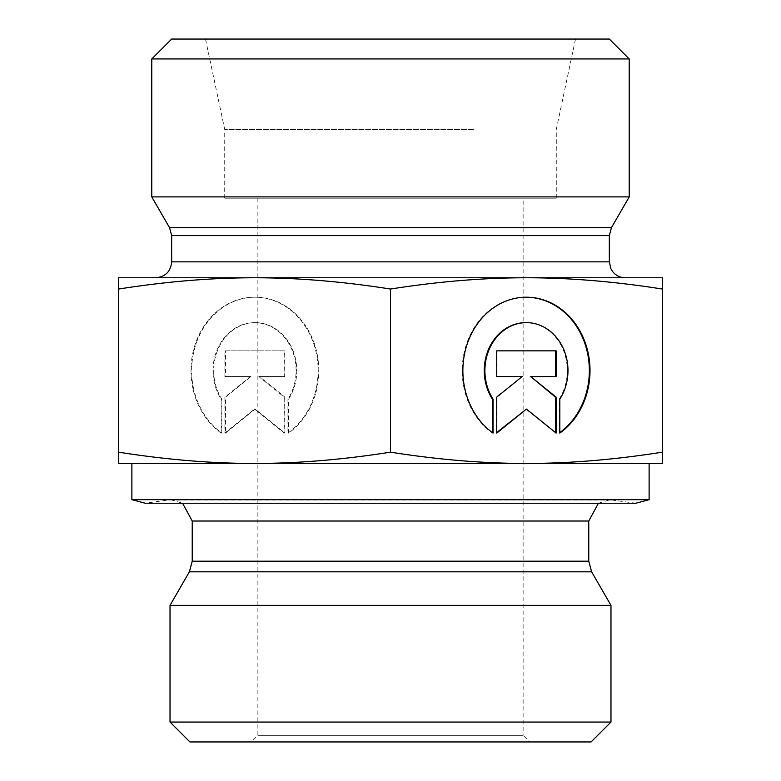 <?xml version="1.0" encoding="UTF-8"?>
<svg xmlns="http://www.w3.org/2000/svg" width="781" height="781" viewBox="0 0 781 781"><rect width="100%" height="100%" fill="white"/><g stroke="black" fill="none" stroke-linecap="round" stroke-linejoin="round"><path stroke-width="0.59" stroke-dasharray="3.9 2.93" d="M287.945 433.084A73.414 63.573 90 0 0 315.719 350.571A73.414 63.573 90 0 0 254.557 297.2A73.414 63.573 90 0 0 193.405 350.571A73.414 63.573 90 0 0 221.179 433.084L221.179 399.159A47.973 41.539 -90 0 1 217.46 349.029A47.973 41.539 -90 0 1 254.557 322.641A47.973 41.539 -90 0 1 291.664 349.029A47.973 41.539 -90 0 1 287.945 399.159L287.945 433.084L288.609 433.084L288.609 399.159A47.973 41.539 90 0 0 292.328 349.029A47.973 41.539 90 0 0 255.221 322.641A47.973 41.539 90 0 0 218.124 349.029A47.973 41.539 90 0 0 221.843 399.159L221.843 433.084A73.414 63.573 -90 0 1 194.059 350.571A73.414 63.573 -90 0 1 255.221 297.2A73.414 63.573 -90 0 1 316.383 350.571A73.414 63.573 -90 0 1 288.609 433.084M221.179 433.084L221.843 433.084M287.945 399.159L288.609 399.159M221.179 399.159L221.843 399.159M284.899 350.845L284.899 376.549L259.468 376.549L284.899 397.109L284.899 433.084L255.221 409.088L225.553 433.084L225.553 397.109L250.974 376.549L225.553 376.549L225.553 350.845L284.899 350.845L224.889 350.845L224.889 376.549L250.31 376.549L224.889 397.109L224.889 433.084L254.557 409.088L284.235 433.084L284.235 397.109L258.804 376.549L284.235 376.549L284.235 350.845M284.235 376.549L284.899 376.549M258.804 376.549L259.468 376.549M284.235 397.109L284.899 397.109M284.235 433.084L284.899 433.084M254.557 409.088L255.221 409.088M224.889 433.084L225.553 433.084M224.889 397.109L225.553 397.109M250.31 376.549L250.974 376.549M224.889 376.549L225.553 376.549M224.889 350.845L225.553 350.845M493.055 433.084L492.391 432.606M559.821 433.084L559.157 433.084A73.414 63.573 90 0 0 559.821 432.606M526.111 297.2A73.414 63.573 90 0 0 525.779 297.2A73.414 63.573 90 0 0 464.617 350.571A73.414 63.573 90 0 0 492.391 433.084M526.111 322.641A47.973 41.539 -90 0 1 562.955 349.195A47.973 41.539 -90 0 1 559.157 399.159L559.157 433.084M559.821 399.159L559.157 399.159M496.101 350.845L496.765 350.845L496.101 350.845L496.101 376.549L496.765 376.549L496.101 376.549M522.196 376.549L496.101 397.109L496.101 433.084L496.765 432.547M496.765 397.109L496.101 397.109M496.765 433.084L496.101 433.084M525.779 409.088L555.447 432.547M556.111 433.084L555.447 433.084M530.026 376.549L556.111 376.549M556.111 350.845L555.447 350.845M662.376 452.17C614.598 459.697 569.281 463.455 526.443 463.445L662.376 463.445L662.376 277.772L118.624 277.772L118.624 463.445L526.443 463.445C483.595 463.455 438.278 459.697 390.5 452.17C342.722 459.697 297.405 463.455 254.557 463.445C211.719 463.455 166.402 459.697 118.624 452.17M118.624 289.038C166.402 281.521 211.719 277.763 254.557 277.772C297.405 277.763 342.722 281.521 390.5 289.038C438.278 281.521 483.595 277.763 526.443 277.772C569.281 277.763 614.598 281.521 662.376 289.038M390.5 289.038L390.5 452.17M170.024 605.353L610.976 605.353M598.431 503.228L609.99 499.801L635.851 503.228L145.149 503.228L168.052 500.006L612.948 500.006L171.01 499.801L609.99 499.801L171.01 499.801L182.569 503.228M523.124 198.198L257.876 198.198L523.124 198.198L523.124 735.321L257.876 735.321L523.124 735.321L529.752 741.95L251.248 741.95L529.752 741.95M591.08 741.95L189.92 741.95M170.024 722.054L610.976 722.054M649.118 499.674L131.882 499.674M519.804 463.445L131.882 463.445L519.804 463.445M629.222 196.9L151.778 196.9M254.557 277.772L526.443 277.772M625.239 277.772L155.761 277.772M629.222 58.946L151.778 58.946M171.674 39.05L609.326 39.05M483 39.05L205.491 39.05L483 39.05M473.393 129.519L224.723 129.519L473.393 129.519M224.723 198.198L556.277 198.198L224.723 198.198L224.723 129.519L205.491 39.05M192.233 561.207L588.767 561.207M591.617 571.809L189.383 571.809M588.767 521.025L192.233 521.025M169.545 227.661L611.455 227.661M609.326 235.618L171.674 235.618M171.674 261.86L609.326 261.86M254.557 297.2L255.221 297.2M254.557 322.641L255.221 322.641M526.443 297.2L525.779 297.2M257.876 198.198L257.876 735.321L251.248 741.95M556.277 198.198L556.277 129.519L575.509 39.05"/><path stroke-width="1.17" d="M493.055 433.084A73.414 63.573 -90 0 1 465.281 350.571A73.414 63.573 -90 0 1 526.443 297.2A73.414 63.573 -90 0 1 587.595 350.571A73.414 63.573 -90 0 1 559.821 433.084L559.821 399.159A47.973 41.539 90 0 0 563.54 349.029A47.973 41.539 90 0 0 526.443 322.641A47.973 41.539 90 0 0 489.336 349.029A47.973 41.539 90 0 0 493.055 399.159L493.055 433.084M559.821 432.606A73.414 63.573 90 0 0 586.873 350.327A73.414 63.573 90 0 0 526.111 297.2M492.391 432.606L492.391 399.159A47.973 41.539 -90 0 1 488.672 349.029A47.973 41.539 -90 0 1 525.779 322.641A47.973 41.539 -90 0 1 526.111 322.641M493.055 399.159L492.391 399.159M496.765 376.549L496.765 350.845L556.111 350.845L556.111 376.549L530.689 376.549L556.111 397.109L556.111 433.084L526.443 409.088L496.765 433.084L496.765 397.109L522.196 376.549L496.765 376.549L521.532 376.549M496.765 432.547L526.443 409.088M555.447 432.547L555.447 397.109L530.689 376.549M556.111 397.109L555.447 397.109M555.447 376.549L555.447 350.845L496.765 350.845M118.624 463.445L118.624 452.17C166.402 459.697 211.719 463.455 254.557 463.445L118.624 463.445M254.557 463.445C297.405 463.455 342.722 459.697 390.5 452.17C438.278 459.697 483.595 463.455 526.443 463.445L254.557 463.445M526.443 463.445C569.281 463.455 614.598 459.697 662.376 452.17L662.376 463.445L526.443 463.445M118.624 289.038L118.624 277.772L662.376 277.772L662.376 289.038C614.598 281.521 569.281 277.763 526.443 277.772C483.595 277.763 438.278 281.521 390.5 289.038C342.722 281.521 297.405 277.763 254.557 277.772C211.719 277.763 166.402 281.521 118.624 289.038L118.624 452.17M390.5 289.038L390.5 452.17M662.376 289.038L662.376 452.17M500.738 605.353L170.024 605.353L189.383 571.809L591.617 571.809L610.976 605.353L500.738 605.353M649.118 499.674L131.882 499.674L145.149 503.228L635.851 503.228L649.118 499.674L649.118 463.445M170.024 722.054L189.92 741.95L591.08 741.95L610.976 722.054L170.024 722.054L170.024 605.353M171.674 235.618L609.326 235.618L609.326 261.86L171.674 261.86L171.674 235.618L169.545 227.661L151.778 196.9L629.222 196.9L611.455 227.661L169.545 227.661M171.674 261.86C170.727 271.524 165.426 276.825 155.761 277.772L254.557 277.772M526.443 277.772L625.239 277.772C620.202 277.665 616.063 275.673 612.821 271.808L610.898 268.742L609.326 261.86M629.222 58.946L609.326 39.05L171.674 39.05L151.778 58.946L629.222 58.946L629.222 196.9M192.233 561.207L192.233 521.025L588.767 521.025L588.767 561.207L192.233 561.207L189.383 571.809M526.443 322.641L525.779 322.641M588.767 561.207L591.617 571.809M588.767 521.025L598.431 503.228M192.233 521.025L182.569 503.228M610.976 722.054L610.976 605.353M131.882 499.674L131.882 463.445M611.455 227.661L609.326 235.618M151.778 58.946L151.778 196.9"/></g></svg>
